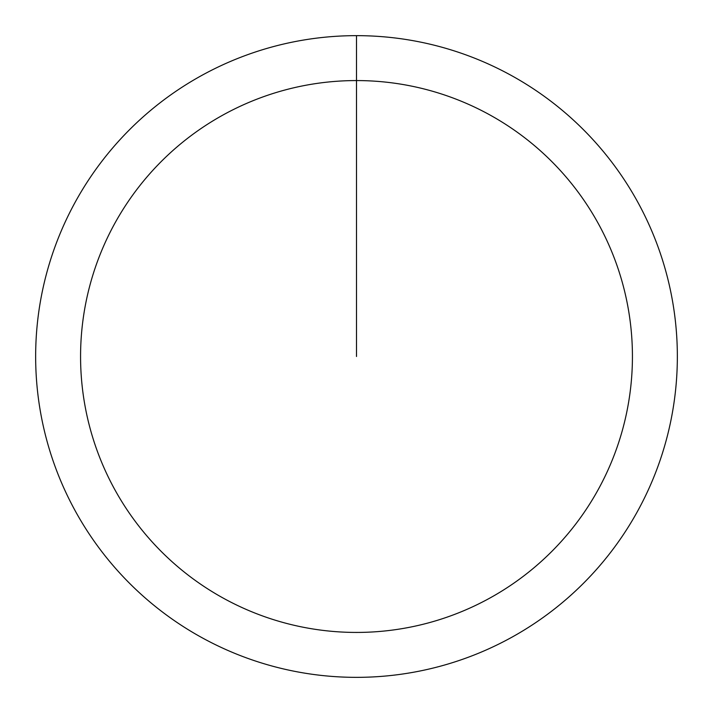 <?xml version="1.0" encoding="UTF-8"?>
<svg xmlns="http://www.w3.org/2000/svg" width="713" height="713" viewBox="0 0 713 713"><rect width="100%" height="100%" fill="white"/><g stroke="black" fill="none" stroke-linecap="round" stroke-linejoin="round"><path stroke-width="1.07" d="M356.5 35.65A320.85 320.85 0 0 1 677.35 356.5A320.85 320.85 0 0 1 356.5 677.35A320.85 320.85 0 0 1 35.65 356.5A320.85 320.85 0 0 1 356.5 35.65L356.5 80.569A275.931 275.931 0 0 1 632.431 356.5A275.931 275.931 0 0 1 356.5 632.431A275.931 275.931 0 0 1 80.569 356.5A275.931 275.931 0 0 1 356.5 80.569L356.5 356.5"/></g></svg>
